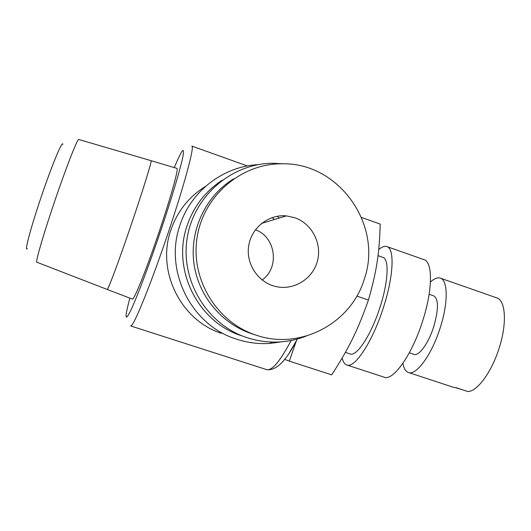 <?xml version="1.0" encoding="UTF-8"?>
<svg xmlns="http://www.w3.org/2000/svg" width="531" height="531" viewBox="0 0 531 531"><rect width="100%" height="100%" fill="white"/><g stroke="black" fill="none" stroke-linecap="round" stroke-linejoin="round"><path stroke-width="0.8" d="M255.451 229.724C275.841 237.052 279.877 267.644 262.108 279.976M294.771 217.71C311.956 223.651 322.251 243.583 317.372 261.232C312.719 278.948 293.835 290.656 276.06 286.587C258.471 282.784 245.853 264.272 248.641 246.105C251.209 227.899 268.54 214.146 286.382 215.885L294.771 217.71M279.206 218.062L277.169 216.29M272.124 217.591L274.467 219.502M256.373 335.234C300.354 350.447 351.104 323.313 364.226 279.319C383.462 225.476 338.891 161.915 281.463 163.8C240.709 163.727 203.061 196.231 197.001 238.034C190.602 279.784 217.179 322.742 256.373 335.234L252.033 333.833C221.367 323.877 197.685 295.037 193.762 262.168C189.846 229.299 206.114 195.654 233.7 178.801M283.508 163.814L272.303 163.256C231.065 163.641 193.204 196.629 187.058 238.877C180.58 281.072 207.203 324.534 246.742 337.583C266.881 344.061 286.7 343.564 306.208 336.09M241.525 335.725C197.851 322.184 171.447 269.23 187.244 225.257C193.868 206.227 205.451 191.253 221.998 180.321M221.308 333.302C180.54 320.173 156.194 270.783 170.955 229.764C177.487 211.112 189.029 196.636 205.583 186.335M258.086 164.65C223.485 166.342 191.094 190.954 180.062 224.879C163.84 270.013 190.622 324.395 235.339 338.765C246.649 342.654 258.212 344.201 270.033 343.411L281.523 341.838M62.824 144.366C62.592 139.686 52.317 164.225 41.604 195.707C30.864 227.188 24.141 252.51 27.307 248.588M151.089 160.687L78.727 139.474C77.533 138.485 66.561 166.362 54.998 200.32C43.416 234.277 35.205 262.679 36.891 262.234L107.202 289.461C107.753 290.802 118.599 261.79 130.765 226.073C142.945 190.357 152.205 160.369 151.089 160.687L176.916 168.38C178.901 168.307 170.332 199.025 157.953 235.306C145.594 271.606 133.759 300.772 132.372 299.086L107.249 289.481M382.732 257.309L383.017 257.409C389.296 259.241 388.314 281.676 380.15 306.779C371.461 334.49 356.659 357.064 350.115 353.951L345.389 352.392M429.128 294.28L433.887 295.926C438.646 299.238 438.619 309.4 433.814 326.419C428.683 343.086 418.906 356.573 413.974 354.363L409.308 352.81M423.745 259.559L424.176 259.712C432.798 262.301 432.705 289.807 422.815 320.458C412.322 354.363 393.205 381.338 384.139 377.196L346.75 364.97C354.715 368.766 372.868 341.221 383.561 307.104C393.59 276.226 394.712 248.88 387.072 246.643C384.776 245.773 381.988 246.762 378.709 249.61M342.196 357.987C343.059 361.883 344.579 364.206 346.75 364.97M463.331 390.059L455.97 387.803M402.916 363.317C403.799 368.408 405.618 371.461 408.366 372.463L453.899 387.457L456.454 387.796L467.784 391.526C477.25 391.705 492.025 371.614 499.379 347.387C507.078 323.2 505.598 300.732 497.009 297.957L485.374 293.882M408.366 372.463C416.224 375.988 432.028 354.396 440.365 327.308C448.25 302.789 447.952 280.441 440.498 278.191C437.67 277.182 434.318 278.47 430.435 282.054M284.596 359.368L289.315 361.126L296.344 340.882M361.538 217.464L380.223 224.115C379.373 253.081 376.758 271.036 368.428 300.042C357.562 330.82 348.767 348.429 331.709 374.866L289.315 361.126M356.832 296.086L368.428 300.042M289.422 352.65L297.406 339.024M174.287 167.597C181.881 149.45 184.761 145.72 182.936 156.419C180.659 168.008 172.017 197.193 161.105 229.624C149.536 264.026 137.084 297.061 130.858 310.25C124.812 322.41 124.473 318.368 129.849 298.117M291.147 340.504C280.156 361.226 271.972 370.93 266.615 369.609L130.633 325.934C132.83 328.55 151.083 283.939 168.573 231.655C184.509 184.357 194.625 146.357 191.917 146.105L191.784 146.052M286.382 215.885L261.531 223.425M271.626 342.083L270.033 343.411M247.373 165.957L191.917 146.105M297.32 339.05C286.315 360.848 276.074 371.036 266.615 369.609M378.012 255.657L383.017 257.409M387.072 246.643L424.176 259.712M440.498 278.191L485.746 294.015"/></g></svg>
